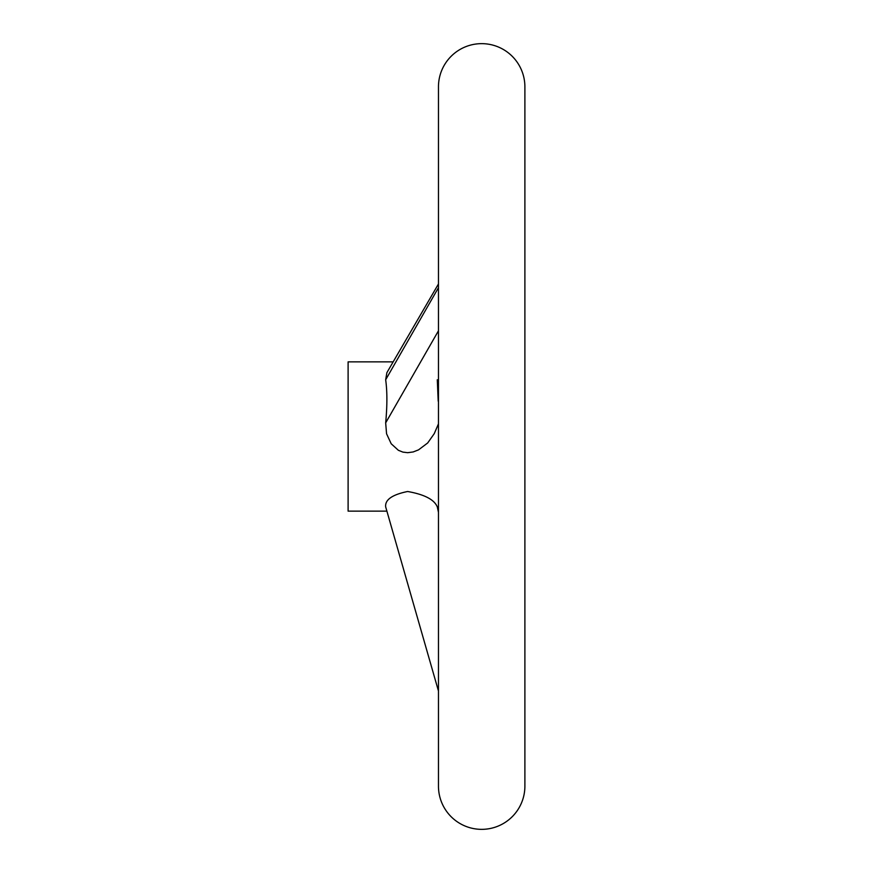 <?xml version="1.0" encoding="UTF-8"?>
<svg xmlns="http://www.w3.org/2000/svg" width="873" height="873" viewBox="0 0 873 873"><rect width="100%" height="100%" fill="white"/><g stroke="black" fill="none" stroke-linecap="round" stroke-linejoin="round"><path stroke-width="1.31" d="M481.678 43.65A43.214 43.214 0 0 0 438.464 86.864L438.464 786.137A43.214 43.214 0 0 0 481.678 829.35A43.214 43.214 0 0 0 524.891 786.137L524.891 86.864A43.214 43.214 0 0 0 481.678 43.65M524.891 86.864L524.891 786.137M438.202 401.144L437.286 379.766M438.464 423.863L434.241 433.663L427.683 442.971L418.527 449.868L413.158 451.952L407.626 452.694L402.879 452.105L398.35 450.282L391.213 443.779L386.564 433.794L385.67 422.87C387.285 405.672 387.285 391.3 385.67 379.766L386.881 372.662L438.464 283.954L393.166 361.859L348.109 361.859L348.109 511.142L386.892 511.142L438.464 691.023L385.67 506.875C384.884 499.782 392.206 494.664 407.626 491.499C424.376 494.445 434.263 499.574 437.286 506.875L438.464 512.342M385.67 422.87L438.464 330.791M385.67 379.766L438.464 287.686"/></g></svg>
